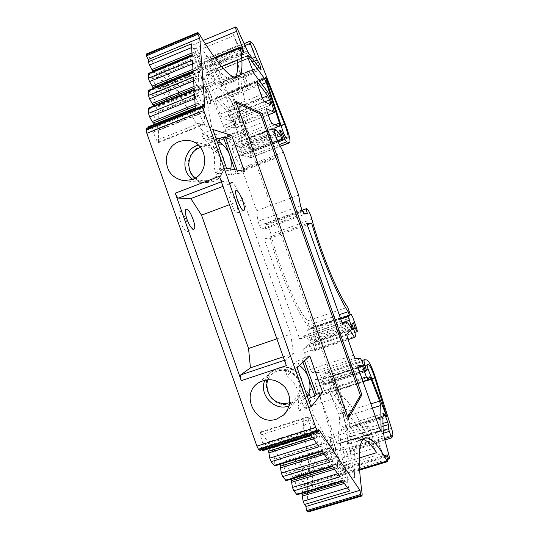 <?xml version="1.0" encoding="UTF-8"?>
<svg xmlns="http://www.w3.org/2000/svg" width="539" height="539" viewBox="0 0 539 539"><rect width="100%" height="100%" fill="white"/><g stroke="black" fill="none" stroke-linecap="round" stroke-linejoin="round"><path stroke-width="0.4" stroke-dasharray="2.69 2.02" d="M363.131 439.359L360.092 439.548C354.817 441.65 353.032 454.249 354.723 477.352L343.464 414.525L332.165 399.116L304.144 408.131L303.511 427.211L312.404 490.153C312.047 466.868 315.086 453.993 321.513 451.534C326.674 449.789 332.967 453.872 340.385 463.776L359.156 458.022M313.098 414.545L340.385 463.776L319.587 395.842L316.305 386.578L307.089 391.206L310.397 400.565L313.098 414.545L303.511 427.211M148.515 127.527L148.521 130.007L204.881 107.463M146.527 128.322L148.521 130.007M148.744 126.584L153.191 132.082L156.654 140.261L158.52 142.646L158.567 130.364L156.472 125.58L202.017 107.349L204.079 112.206L158.567 130.364M154.673 124.206L156.472 125.58M148.676 108.036L153.036 113.561L156.425 121.592L158.264 123.977L158.304 112.26L156.249 107.557L200.771 89.548L197.833 86.705L194.121 88.207M154.12 105.833L156.249 107.557M148.616 90.323L152.894 95.868L156.202 103.744L158.015 106.136L158.048 94.945L156.04 90.323L199.578 72.529L201.552 77.218L158.048 94.945M153.635 88.268L156.04 90.323M148.562 73.378L152.753 78.937L155.993 86.671L157.772 89.07L157.799 78.364L155.832 73.823L198.44 56.245L200.367 60.853L157.799 78.364M153.204 71.465L155.832 73.823M146.446 53.981L148.063 55.376C168.923 85.849 183.577 99.23 192.025 95.511C197.786 92.391 199.646 82.339 197.591 65.34L197.739 64.471C198.406 64.619 199.255 66.007 200.272 68.635L200.515 69.329L201.97 70.09L244.207 52.815M247.286 50.935L241.822 53.172L232.632 32.913L233.758 35.695L197.597 50.666C196.075 46.731 194.808 44.643 193.811 44.4C193.366 44.784 193.582 46.26 194.444 48.82L201.97 70.09M197.597 50.666L201.108 60.584L202.873 64.148L210.035 73.627L251.006 56.932M258.814 67.362L218.787 83.538L210.035 73.627M218.787 83.538L259.016 67.591M261.051 69.396L221.374 85.405L219.016 83.761M221.374 85.405L221.34 83.983L215.991 68.635L250.264 54.648L247.435 50.942L245.892 47.843L251.794 62.228L253.485 64.41L255.877 63.44M244.874 45.572L210.345 59.748L212.871 65.084L215.991 68.635M210.345 59.748L209.954 57.7L249.907 41.341M279.411 144.593L246.64 157.193L250.231 157.9C251.747 155.784 250.46 149.397 246.384 138.745L216.55 65.462C215.176 62.201 213.996 60.193 213.006 59.445L210.075 57.72M246.64 157.193C245.851 156.869 244.821 155.272 243.54 152.416L241.027 146.615L239.242 146.13L240.306 148.865L280.934 133.14M274.007 131.051L234.984 146.197L239.707 151.52L241.021 155.245L242.705 155.65L240.306 148.865M234.984 146.197L231.817 145.375L232.282 148.643L235.273 157.098L277.444 140.841M300.479 205.676L258.013 221.334L256.705 210.715L241.634 168.148L235.273 157.098M258.013 221.334L259.515 225.578C260.324 227.714 261.004 228.873 261.563 229.035L303.908 213.518M307.284 213.431L265.767 228.637L261.563 229.035M265.767 228.637C264.986 225.767 264.871 224.13 265.41 223.725L266.906 224.884C268.503 226.959 269.857 230.052 270.969 234.175C278.367 265.788 296.463 308.362 307.513 320.927L310.194 328.494L311.104 327.813L350.31 314.493M353.537 328.736L315.019 341.692C315.861 343.949 316.534 345.095 317.033 345.122C317.417 344.637 317.181 343.114 316.332 340.554L312.836 330.676L311.104 327.813M315.019 341.692L313.132 336.376L353.368 322.794M351.893 324.249L311.158 337.993L313.132 336.376M311.158 337.993L312.162 340.641L352.897 326.924M346.766 334.133L303.861 348.531L308.665 344.468L313.213 351.253L314.695 349.899L314.069 346.025L312.162 340.641M303.861 348.531C303.551 349.07 303.76 350.431 304.488 352.627L347.574 338.209M353.618 355.228L310.451 369.478L304.488 352.627M310.451 369.478L312.196 372.469L355.241 358.287M362.168 361.662L320.523 375.333L318.866 372.449L312.196 372.469M320.523 375.333L323.899 385.115L365.583 371.533M391.523 428.377L350.977 440.983L335.784 390.95C332.314 380.285 329.275 374.362 326.661 373.183L323.232 373.231C322.659 373.702 322.814 375.602 323.69 378.93L325.03 383.748L323.912 385.102L365.61 371.533M350.977 440.983C351.967 444.385 352.29 446.622 351.954 447.693L350.512 450.584L384.839 439.979M383.054 426.268L347.379 437.399L347.089 441.589L347.716 444.291L350.512 450.584M347.379 437.399L346.759 434.744L383 423.411M383.202 415.973L344.192 428.242L346.759 434.744M344.192 428.242L342.844 426.16L383.802 413.366M383.114 429.765L340.352 443.078L341.221 430.425L342.73 426.302M340.352 443.078L340.971 454.404L344.327 465.164L382.171 453.582L383.013 456.297L378.513 439.501L384.233 437.729M386.982 454.7L342.865 468.175C343.882 470.924 344.704 472.285 345.331 472.265C345.923 471.43 345.587 469.065 344.327 465.164M342.865 468.175L342.171 469.604L342.42 470.311C343.276 472.959 343.498 474.569 343.087 475.142L342.373 474.509C332.253 458.123 323.744 450.948 316.838 452.982C308.53 456.237 305.701 475.243 308.342 509.995L307.991 512.03M302.204 493.205L302.723 490.402L301.375 485.558L294.375 476.712L294.51 479.656L296.881 487.856L297.09 494.755M291.687 478.976L292.178 476.611L290.824 471.686L283.514 462.449L283.622 465.406L286.02 473.747L286.155 480.673M280.745 464.106L281.19 462.233L279.829 457.22L272.175 447.579L272.262 450.543L274.688 459.026L274.742 465.972M269.365 448.549L269.722 447.222L268.348 442.128L260.337 432.042L260.398 435.013L262.85 443.651L262.816 450.611M261.819 449.775L260.377 447.916L259.919 450.375M240.926 170.742L240.475 169.96L241.189 171.49L240.926 170.742L278.131 156.532L278.4 157.287L277.706 155.731L240.475 169.96M162.38 80.601L163.061 81.032C167.757 84.407 174.137 103.879 169.9 101.918L169.233 101.527C164.536 98.408 157.934 78.202 162.38 80.601M267.775 92.122L227.674 108.069L212.157 90.188L253.903 73.351M227.674 108.069L229.601 112.078L269.628 96.212M274.095 109.99L233.906 125.782L229.601 112.078M233.906 125.782L234.169 128.262L268.206 114.854M266.421 108.622L224.75 125.041L234.041 128.262M224.75 125.041L225.053 128.235L227.795 135.976L229.958 139.763L237.901 142.087L239.619 141.157L239.336 138.644L226.683 98.394L224.77 94.386L205.945 72.462L206.376 75.467L210.291 86.536L212.157 90.188M264.743 101.817L229.23 115.872L227.29 111.829L262.21 97.97M256.759 82.016L215.607 98.516L227.29 111.829M215.607 98.516L215.074 98.199L215.519 101.298L220.074 114.167L222.27 118.034L264.097 101.473M270.733 104.984L230.18 120.979L222.27 118.034M230.18 120.979L230.059 118.513L267.984 103.528M229.23 115.872L230.059 118.513M327.389 436.219L327.685 435.963C329.814 434.771 335.642 452.248 333.917 454.667L333.628 454.956C331.539 456.432 325.529 438.375 327.389 436.219M203.311 85.519L203.816 85.876C207.34 88.692 212.858 105.273 209.711 103.616L209.213 103.293C205.696 100.665 200.016 83.545 203.311 85.519M303.673 481.186L303.275 481.576C300.385 483.692 293.364 462.28 295.999 459.417L296.41 459.073C299.34 457.362 306.118 477.958 303.673 481.186M357.99 365.604L314.978 379.692C314.601 380.157 314.803 381.578 315.584 383.963L358.812 369.848M379.422 427.858L335.925 441.428L315.584 383.963M335.925 441.428L337.589 444.197L337.785 443.712L380.581 430.385M372.409 408.124L339.651 418.507L337.785 443.712M339.651 418.507L338.627 414.141L370.906 403.879M363.003 381.639L330.016 392.311L338.627 414.141M330.016 392.311L328.588 390.121L369.707 376.822M367.989 379.739L326.108 393.288L328.52 390.175M326.108 393.288L324.35 390.519L320.442 379.483L358.044 367.174M315.032 379.678L320.442 379.483M307.243 224.716L270.308 238.144L264.272 239.02L299.697 339.098L303.902 335.905L306.078 337.131L311.731 343.639L308.369 334.16L342.076 322.746M340.789 319.115L307.762 330.326C307.479 330.798 307.681 332.078 308.369 334.16M307.762 330.326L309.049 329.363L307.668 325.475L339.226 314.729M270.308 238.144C278.919 271.05 296.295 311.299 307.668 325.475M187.195 231.642L187.457 231.575C191.129 230.524 183.166 209.786 179.817 211.712C176.266 212.588 183.637 232.498 187.195 231.642M202.017 107.349L199.026 104.593L195.704 98.334L194.525 94.763M325.03 383.748L365.152 370.67M364.667 368.696L322.989 382.299M308.665 344.468L350.35 330.461M313.213 351.253L348.066 339.604M350.424 314.83L310.194 328.494M307.513 320.927L347.709 307.196M256.705 210.715L298.66 195.138M241.189 171.49L278.4 157.287M212.4 181.717L204.369 182.788C193.171 180.262 187.841 173.053 188.394 161.154C191.52 149.667 198.81 144.526 210.264 145.732C227.384 148.757 228.994 176.341 212.4 181.717M192.719 179.312L201.128 182.458L209.247 181.373C226.03 175.93 224.399 148.009 207.084 144.944L198.359 145.153M277.706 155.731L278.131 156.532M221.367 181.784L222.479 181.36L233.01 182.559L243.096 199.571L290.71 334.153L293.438 353.422L285.576 359.89C285.084 360.679 285.34 362.599 286.344 365.658M222.479 181.36C221.583 180.969 220.566 179.285 219.427 176.3M236.089 203.014C237.968 208.647 238.379 211.975 237.322 213.013C234.701 214.798 226.643 193.595 229.675 192.874C231.426 193.029 233.569 196.412 236.089 203.014M280.125 131.469L241.027 146.615M221.637 66.661L202.597 74.422L228.442 138.355L240.286 133.726L237.645 66.189M332.752 376.411L331.067 376.458C330.737 377.024 331.02 378.553 331.916 381.06L350.902 428.525L350.66 426.497L339.3 389.239C336.781 381.511 334.598 377.233 332.752 376.411L367.039 365.199M263.106 449.593L311.481 434.34L310.909 428.431L308.315 419.733L308.086 416.782L315.45 427.211L316.919 432.339L316.245 436.199L317.586 443.159L316.656 443.456M297.333 493.69L342.993 479.865L342.258 474.05L339.765 465.804L339.476 462.873L345.903 472.002L347.325 476.88L347.231 482.533L349.616 490.968M342.993 479.865L342.858 480.909L342.4 480.572M260.377 447.916L318.758 429.475M307.089 391.206L300.701 398.402L304.144 408.131L310.397 400.565L319.587 395.842L331.768 391.893L337.387 391.846L332.165 399.116L328.696 389.32L334.045 382.427L328.48 382.609L316.305 386.578M300.701 398.402L328.696 389.32M386.524 456.068L342.171 469.604M248.088 146.83C248.883 149.141 249.604 150.516 250.258 150.96L252.966 151.58C254.017 150.071 253.074 145.476 250.136 137.782L231.864 92.796L230.753 91.044L248.088 146.83L283.527 133.12M290.757 403.637C271.541 410.859 256.396 380.851 273.792 370.152C282.988 365.112 291.343 366.547 298.855 374.464C304.798 383.647 304.232 392.143 297.151 399.945L290.757 403.637M291.013 403.367L297.393 399.675C304.461 391.887 305.027 383.404 299.098 374.228C291.592 366.325 283.251 364.89 274.068 369.929C256.699 380.608 271.824 410.577 291.013 403.367M212.757 181.758C229.331 176.388 227.721 148.845 210.628 145.82C199.194 144.614 191.911 149.748 188.785 161.222C188.232 173.1 193.555 180.302 204.739 182.822L212.757 181.758M194.242 90.094L194.384 89.521L195.192 90.229L197.55 93.773L152.126 112.119M197.55 93.773L198.406 95.262L153.036 113.561M311.158 430.135L263.025 445.362M310.909 428.431L262.85 443.651M241.822 53.172L242.759 54.924L248.216 52.694M202.873 64.148L239.006 49.319L242.759 54.924M239.006 49.319L233.758 35.695M344.36 483.395L347.231 482.533M158.203 105.563L202.307 87.709L201.552 77.218M202.307 87.709L202.179 88.261L200.508 85.782L156.202 103.744M193.157 72.57L193.292 72.031L194.094 72.765L197.24 77.784L200.508 85.782M199.578 72.529L196.695 69.612L193.514 63.474L192.389 60.078M318.947 446.757L317.586 443.159M311.481 434.34L311.299 435.33L310.727 434.906M211.76 127.972L196.055 122.986L208.492 137.506L235.698 126.827L244.551 129.973L246.849 112.941L234.687 107.638L235.698 126.827L237.403 131.651L246.195 134.615L241.91 138.307L230.059 142.923L219.952 144.843L210.19 142.303L208.492 137.506L218.322 140.228L211.76 127.972L202.597 74.422C202.859 85.122 200.825 91.542 196.492 93.705C189.937 96.71 178.961 88.261 163.566 68.352L203.964 51.663C218.18 72.3 227.984 81.349 233.36 78.809L235.247 77.245M233.01 182.559L222.984 186.366M243.096 199.571L229.459 204.685M241.91 138.307L240.286 133.726L244.551 129.973L246.195 134.615M200.771 89.548L202.785 94.325L158.304 112.26M158.466 123.364L203.58 105.287L202.785 94.325M203.58 105.287L203.439 105.887L201.741 103.407L156.425 121.592M198.406 95.262L201.741 103.407M197.833 86.705L194.586 80.506L193.434 77.023M341.827 458.116L379.645 446.474L378.695 442.762L378.513 439.501M275.011 464.935L322.45 450.186L321.817 444.304L319.256 435.761L319.007 432.817L326.041 442.782L327.496 447.828L326.924 451.743L327.193 453.42L329.612 462.139M210.19 142.303L237.403 131.651M323.205 452.895L326.924 451.743M324.208 454.35L327.193 453.42M196.405 76.309L152.005 94.426M197.24 77.784L152.894 95.868M289.173 405.833L295.028 402.31C302.19 394.413 302.763 385.816 296.746 376.518C289.14 368.494 280.691 367.039 271.387 372.139L267.613 375.616L264.966 380.049M321.817 444.304L274.688 459.026M191.951 52.97L194.795 51.791L191.392 43.861M250.264 54.648L253.485 64.41M299.697 339.098L342.716 324.552M348.288 418.547L346.617 419.079L347.77 417.098M194.013 86.435L196.984 85.223M286.411 479.622L332.94 465.352L332.26 459.497L329.733 451.103L329.457 448.165L336.181 457.705L337.616 462.664L337.427 468.29L339.826 476.86M332.94 465.352L332.792 466.376L332.3 466.013M195.374 108.454L195.529 107.834L196.344 108.521L198.75 112.058L152.261 130.633M192.127 55.813L192.248 55.315L193.05 56.069L195.307 59.613L151.883 77.508M312.452 437.399L316.245 436.199M313.462 438.854L316.501 437.897M244.416 171.335L238.292 173.673L236.143 173.342L231.743 175.02L215.317 172.628L213.774 168.262L230.294 170.937L230.746 169.01M213.774 168.262C216.422 155.845 212.892 145.847 203.176 138.26L217.311 142.053M322.079 445.996L274.877 460.717M371.021 431.395C372.678 436.388 373.21 439.379 372.617 440.376C371.243 441.38 366.304 426.106 367.921 425.85C368.636 425.884 369.666 427.73 371.021 431.395M306.819 223.53L264.272 239.02M311.731 343.639L352.769 329.848M158.742 141.979L204.908 123.687L204.759 124.334L203.035 121.861L156.654 140.261M241.634 168.148L283.393 152.18M239.707 151.52L276.224 137.411M242.705 155.65L278.063 142.026M354.723 477.352L312.404 490.153M322.45 450.186L322.282 451.197L321.749 450.806M341.221 430.425L382.892 417.341M302.979 362.208L301.981 359.405L297.494 360.901L298.95 365.031L287.125 375.892L285.569 371.472L297.494 360.901M299.489 365.429L298.95 365.031M376.714 452.639L350.02 403.765L343.464 414.525M340.614 318.643L309.049 329.363M236.392 102.956L234.196 101.945L235.806 101.305M204.908 123.687L204.079 112.206M328.48 382.609L331.768 391.893L372.294 446.656M334.045 382.427L337.387 391.846L350.02 403.765M234.196 101.945L346.617 419.079M198.75 112.058L203.035 121.861M332.529 461.175L286.222 475.425M342.541 475.715L297.097 489.513M342.258 474.05L296.881 487.856M237.901 142.087L278.501 126.301M333.5 467.737L337.151 466.619M334.497 469.179L337.427 468.29M332.26 459.497L286.02 473.747M203.176 138.26L201.633 133.894L215.849 137.923M212.858 129.475L201.633 133.894M215.317 172.628L226.596 168.303M287.125 375.892C297.05 383.943 300.627 394.076 297.865 406.291L307.021 395.727M297.865 406.291L299.428 410.718L308.497 399.918M238.292 173.673L237.019 170.081M236.143 173.342L234.863 169.711M231.743 175.02L230.294 170.937M347.379 453.784C349.319 459.74 349.858 463.358 348.982 464.638C347.035 465.959 341.342 447.815 343.559 447.397C344.515 447.37 345.789 449.499 347.379 453.784M246.323 80.19C247.516 83.68 247.873 85.681 247.394 86.193C246.08 87.21 240.259 72.516 241.856 72.213C242.941 72.549 244.43 75.204 246.323 80.19M157.947 88.537L201.094 70.892L200.98 71.404L199.329 68.925L155.993 86.671M297.09 367.645L285.569 371.472M311.003 406.992L299.428 410.718M343.363 481.96L346.948 480.876M241.021 155.245L277.598 141.144M195.307 59.613L196.129 61.075L152.753 78.937M196.129 61.075L199.329 68.925M198.44 56.245L195.61 53.253L192.059 54.722M195.118 104.33L198.157 103.104M199.619 113.554L153.191 132.082M230.059 142.923L228.442 138.355L218.322 140.228L219.952 144.843M212.972 74.315C214.347 78.364 214.697 80.702 214.017 81.335C212.184 82.683 205.123 65.347 207.32 64.855C208.795 65.199 210.682 68.352 212.972 74.315M309.777 355.929L303.531 358.011L304.515 360.793M303.531 358.011L301.981 359.405M200.515 69.329L242.968 51.953M237.409 60.227L246.849 112.941M276.871 338.856L290.71 334.153M201.094 70.892L200.367 60.853M203.964 51.663L234.687 107.638M196.695 69.612L193.07 71.094M192.962 69.329L195.866 68.136M379.645 446.474L382.171 453.582M195.61 53.253L194.795 51.791M196.055 122.986L163.566 68.352M283.224 356.845L293.438 353.422M199.026 104.593L195.226 106.122M194.768 98.711L195.704 98.334M323.69 378.93L363.657 365.853M323.333 373.21L364.283 359.756M323.259 383.701L364.991 370.098M360.625 358.718L318.866 372.449M314.695 349.899L355.619 336.215M314.069 346.025L354.824 332.354M311.569 339.597L352.344 325.852M316.332 340.554L356.259 327.119M312.836 330.676L352.715 317.161M311.892 219.258L270.969 234.175M266.906 224.884L307.937 209.826M307.385 209.112L266.286 224.204M302.002 209.961L259.515 225.578M257.426 84.515L215.519 101.298M220.074 114.167L262.042 97.512M282.449 137.398L243.54 152.416M331.114 376.444L367.113 364.667L331.067 376.458M260.997 432.46L308.665 417.226M260.398 435.013L308.315 419.733M324.35 390.519L361.837 378.358M348.349 487.606L347.466 487.876M359.466 469.314L342.373 474.509M342.42 470.311L386.78 456.782M308.342 509.995L362.161 493.946M335.784 390.95L375.616 378.061M326.661 373.183L366.965 359.958M285.596 137.337L250.258 150.96M368.137 369.249L331.916 381.06M385.978 415.394L350.66 426.497M350.107 427.286L386.194 415.946M384.469 438.618L349.717 449.358M391.9 437.756L350.572 450.523M206.511 72.819L247.522 56.09M259.232 80.56L224.77 94.386M211.254 62.046L245.892 47.843M212.871 65.084L247.435 50.942M194.094 72.765L149.519 91.003M197.591 65.34L214.953 58.212M199.248 33.991L148.063 55.376M237.308 45.687L201.108 60.584M383.835 435.842L378.129 437.607M378.695 442.762L340.971 454.404M327.496 447.828L281.19 462.233M326.041 442.782L279.829 457.22M316.919 432.339L269.722 447.222M315.45 427.211L268.348 442.128M265.781 78.451L230.914 92.438M231.864 92.796L265.996 79.112M272.262 450.543L319.256 435.761M191.614 47.547L192.49 47.183M251.396 57.107L217.17 71.047M221.34 83.983L259.926 68.399M257.548 65.664L254.617 66.849M303.72 336.006L342.164 322.996M371.802 378.722L339.3 389.239M272.788 447.963L319.546 433.235M193.669 80.877L194.586 80.506M196.344 108.521L149.66 127.217M294.9 477.042L339.934 463.23M345.903 472.002L301.375 485.558M271.892 123.404L229.958 139.763M269.864 119.517L227.795 135.976M225.053 128.235L267.088 111.708M287.583 138.119L252.609 151.594M193.05 56.069L149.451 74.086M347.089 441.589L383.182 430.358M383.519 433.174L347.716 444.291M280.3 131.866L239.639 147.619M347.729 323.05L306.078 337.131M279.856 130.398L239.269 146.13M249.752 157.927L280.26 146.21M285.131 123.674L246.384 138.745M216.55 65.462L255.715 49.453M281.129 125.728L250.136 137.782M252.131 69.619L210.291 86.536M206.376 75.467L248.162 58.448M284.08 462.812L329.956 448.549M336.181 457.705L290.824 471.686M251.794 62.228L254.226 61.237M226.683 98.394L261.981 84.273M274.984 124.758L239.336 138.644M383.013 456.297L388.787 454.532M213.006 59.445L252.407 43.268M333.857 442.984C332.509 439.352 331.404 437.54 330.555 437.56L330.353 437.749C328.972 439.406 333.526 453.07 335.103 451.992L335.319 451.776C335.777 450.24 335.292 447.309 333.857 442.984M303.861 467.205C302.278 462.967 300.917 460.885 299.772 460.973L299.468 461.236C297.528 463.419 302.777 479.508 304.98 478.093L305.31 477.79C306.011 475.836 305.532 472.305 303.861 467.205M210.554 94.588C208.977 90.397 207.515 87.817 206.174 86.84L205.804 86.806C204.038 87.136 208.943 100.038 211.045 100.604L211.389 100.625C212.002 100.065 211.726 98.051 210.554 94.588M338.532 473.424L337.636 473.7M250.264 59.162L252.111 58.414M232.282 148.643L274.412 132.311M195.192 90.229L149.593 108.696M232.632 32.913L238.15 30.622M194.444 48.82L205.494 44.238M294.51 479.656L339.765 465.804M283.622 465.406L329.733 451.103M242.718 51.252L200.272 68.635M347.325 476.88L302.723 490.402M171.227 91.307C169.354 86.381 167.528 83.329 165.736 82.157L165.17 82.123C162.778 82.649 168.599 97.694 171.449 98.361L171.961 98.381C172.817 97.68 172.568 95.322 171.227 91.307M273.738 129.131L231.945 145.368M278.178 126.16L239.619 141.157M392.803 435.054L351.954 447.693M285.576 359.89L284.437 360.274M328.291 458.622L327.375 458.905M192.618 63.838L193.514 63.474M337.616 462.664L292.178 476.611M323.232 373.231L361.75 360.578M317.033 345.122L354.857 332.435M311.138 327.793L350.303 314.486M302.103 210.244L265.41 223.725M256.847 81.443L215.074 98.199M230.321 120.979L270.841 104.997M195.536 177.85C200.077 180.936 204.854 181.576 209.86 179.77C219.434 176.853 223.746 161.754 217.675 153.797C211.935 147.376 206.228 145.274 200.555 147.497M308.086 416.782L260.337 432.042M359.52 470.149L343.087 475.142M350.902 428.525L386.928 417.22M204.369 182.788L204.739 182.822M210.264 145.732L210.628 145.82M337.589 444.197L380.972 430.695M326.041 393.349L362.922 381.41M237.659 77.077L233.36 78.809M196.492 93.705L192.025 95.511M383.883 413.231L342.844 426.16M230.753 91.044L265.559 77.077M286.135 412.2L295.028 402.31M258.37 382.892L271.387 372.139M319.007 432.817L272.175 447.579M266.488 108.534L224.601 125.041M209.954 57.7L244.026 43.686M268.227 114.901L234.169 128.262M158.264 123.977L203.439 105.887M158.52 142.646L204.759 124.334M252.966 151.58L287.873 138.132M387.554 459.417L345.331 472.265M364.863 438.066L360.092 439.548M321.513 451.534L316.838 452.982M367.921 425.85L330.555 437.56L329.154 437.392C329.161 436.583 330.313 439.164 332.624 445.12L334.012 452.841L335.103 451.992L372.617 440.376M343.559 447.397L299.772 460.973L298.411 460.845C298.902 460.07 300.56 464.214 303.39 473.282L303.881 478.848L304.98 478.093L348.982 464.638M241.856 72.213L205.804 86.806L204.402 86.779L208.29 93.752L210.392 101.581L211.389 100.625L247.394 86.193M157.772 89.07L200.98 71.404M221.516 85.438L261.166 69.437M289.76 402.653C293.075 402.956 305.269 391.826 296.821 377.859C287.051 365.536 271.616 369.869 268.119 379.618M339.476 462.873L294.375 476.712M329.457 448.165L283.514 462.449M369.761 376.774L328.588 390.121M358.017 365.59L314.978 379.692M214.495 57.585L197.739 64.471M207.32 64.855L165.17 82.123L163.809 82.157C163.789 82.292 166.039 83.195 169.933 93.813L170.964 99.264L171.961 98.381L214.017 81.335M279.876 130.377L239.242 146.13M158.015 106.136L202.179 88.261M273.799 129.064L231.817 145.375M183.57 180.68L201.128 182.458M190.435 140.834L207.084 144.944M205.945 72.462L247.596 55.463M203.169 40.506L193.811 44.4M280.327 146.345L250.231 157.9M342.15 322.955L303.902 335.905M237.322 213.013L243.871 210.574M229.675 192.874L236.23 190.402M187.457 231.575L193.791 229.223M179.817 211.712L186.218 209.294"/><path stroke-width="0.81" d="M250.453 367.834L248.54 348.484L201.546 215.155L190.819 198.588L178.53 198.103C177.499 197.779 176.415 196.135 175.283 193.191L241.27 380.669C240.293 377.637 240.124 375.703 240.751 374.881L250.453 367.834L283.224 356.845M186.999 219.346C189.357 225.484 191.554 228.785 193.595 229.257L193.858 229.196C197.442 228.172 189.479 207.4 186.218 209.294C184.911 210.378 185.167 213.727 186.999 219.346M383 423.411L387.669 421.949L385.122 415.374L383.802 413.366L382.892 417.341L383.114 429.765L384.233 437.729L388.787 454.532C389.461 457.106 389.616 458.561 389.273 458.891C388.767 458.878 388.006 457.476 386.982 454.7L386.78 456.782C387.662 459.457 387.965 461.061 387.676 461.593L387.049 460.926C377.691 444.109 370.293 436.489 364.863 438.066C358.388 440.747 357.485 459.369 362.161 493.946L362.026 495.941L361.339 495.408L360.712 494.479L359.951 490.295L318.758 429.475L318.562 431.88L317.276 430.654L315.793 427.481L203.742 110.562L202.933 107.261L203.136 105.644L204.881 107.463L199.767 38.013L148.346 59.445L148.353 61.776L191.392 43.861L192.127 55.813L148.38 73.897L148.393 78.216L192.389 60.078L193.157 72.57L148.42 90.875L148.434 95.396L193.434 77.023L194.242 90.094L148.468 108.635L148.481 113.365L194.525 94.763L195.374 108.454L148.515 127.527M318.515 431.894L259.919 450.375L258.437 449.236L256.887 446.13L315.793 427.481M203.742 110.562L146.837 133.288L256.887 446.13M146.837 133.288L146.136 129.993L146.527 128.322L203.136 105.644M148.515 127.231L148.744 126.584L195.34 107.908M148.481 113.365L149.62 116.909L152.193 121.565L154.673 124.206M148.468 108.635L148.676 108.036L194.208 89.589M148.434 95.396L149.552 98.853L152.968 104.903L154.12 105.833M148.42 90.875L148.616 90.323L193.13 72.098M148.393 78.216L149.485 81.584L153.635 88.268M148.38 73.897L148.562 73.378L192.1 55.382M148.353 61.776L149.418 65.071L153.204 71.465M148.346 59.445L146.17 55.84L146.446 53.981L197.833 32.488L199.248 33.991C218.423 65.637 231.312 79.961 237.921 76.969C242.382 74.369 243.183 64.646 240.306 47.803L240.36 46.967C240.92 47.162 241.708 48.591 242.718 51.252L244.207 52.815L236.574 31.343C235.691 28.762 235.415 27.3 235.745 26.963C236.217 26.95 237.019 28.176 238.15 30.622L248.216 52.694L258.814 67.362L261.051 69.396L259.838 64.734L255.54 57.013L250.271 43.356L249.806 41.314L252.407 43.268C253.263 44.083 254.368 46.145 255.715 49.453L285.131 123.674C289.2 134.44 290.696 140.807 289.625 142.774L286.66 141.804C286 141.427 285.05 139.783 283.81 136.872L281.358 130.99L279.856 130.398M361.986 495.947L307.991 512.03L306.489 510.649L305.93 506.458L304.42 504.517L303.154 501.196L301.975 494.472L302.204 493.205M342.676 480.963L297.09 494.755L293.775 490.847L292.488 487.451L291.336 480.647L291.687 478.976M332.597 466.437L286.155 480.673L282.679 476.584L281.358 473.107L280.233 466.228L280.745 464.106M322.073 451.264L274.742 465.972L271.09 461.687L269.736 458.137L268.644 451.177L269.365 448.549M311.07 435.404L262.816 450.611L261.819 449.775M365.152 370.67L366.426 370.259L364.991 365.422C364.041 362.08 363.778 360.2 364.202 359.769L366.965 359.958C369.161 361.292 372.045 367.322 375.616 378.061L391.523 428.377C392.574 431.793 392.998 434.016 392.803 435.054L391.853 437.816L391.125 436.556L388.437 428.727L388.363 424.611L383.054 426.268M365.583 371.533L366.426 370.259M266.61 108.548L267.088 111.708L269.864 119.517L271.892 123.404L278.501 126.301L279.822 125.52L279.418 123.033L266.279 82.555L264.44 78.472L247.596 55.463L248.162 58.448L253.903 73.351L267.775 92.122L269.628 96.212L274.486 112.442L266.421 108.622M267.984 103.528L270.457 102.551L270.733 104.984L264.097 101.473L262.042 97.512L257.426 84.515L256.847 81.443L257.305 81.793L256.759 82.016M262.21 97.97L267.728 95.78L257.305 81.793M267.728 95.78L269.594 99.897L264.743 101.817M270.457 102.551L269.594 99.897M244.416 171.335L231.676 135.363L212.858 129.475L226.596 168.303L244.416 171.335M297.09 367.645L311.003 406.992L322.672 392.345L309.777 355.929L297.09 367.645M361.898 394.851L261.961 113.473L235.806 101.305L348.288 418.547L361.898 394.851L360.416 395.33L260.526 114.039L236.392 102.956M370.906 403.879L379.611 401.11L371.068 379.032L369.761 376.774L367.935 379.786L366.365 376.889L362.403 365.745L357.99 365.604M379.611 401.11L380.75 405.476L372.409 408.124M380.581 430.385L381.093 430.23L380.75 405.476M381.093 430.23L380.972 430.695L379.422 427.858L358.812 369.848C358.011 367.443 357.741 366.028 358.017 365.59L358.058 365.583M374.767 377.765L386.928 417.22L368.137 369.249C367.234 366.722 366.897 365.193 367.133 364.66L368.521 364.714C370.091 365.637 372.173 369.99 374.767 377.765L371.802 378.722M339.226 314.729L348.167 311.683C337.953 296.949 320.981 256.092 311.65 223.112L306.819 223.53L342.716 324.552L345.883 321.695L347.729 323.05L352.769 329.848L349.366 320.281L348.592 316.467L340.789 319.115M348.167 311.683L349.562 315.605L348.592 316.467M284.632 124.368C287.57 132.136 288.648 136.724 287.873 138.132L285.596 137.337L283.527 133.12L265.781 78.451L265.559 77.077L266.596 78.876L284.632 124.368L281.129 125.728M387.669 421.949L388.363 424.611M365.624 371.519L362.168 361.662L360.625 358.718L355.241 358.287L353.618 355.228L347.574 338.209L346.766 334.133L350.35 330.461L354.521 337.448L355.619 336.215L354.824 332.354L351.893 324.249L353.368 322.794L355.275 328.15L353.537 328.736M279.896 130.377L283.366 139.985L281.971 139.46L280.637 135.707L276.426 130.108L273.799 129.064L274.412 132.311L277.444 140.841L283.393 152.18L298.66 195.138L300.479 205.676L302.002 209.961L303.908 213.518L307.284 213.431C306.448 210.547 306.233 208.93 306.644 208.58L307.937 209.826C309.379 211.982 310.7 215.122 311.892 219.258C320.159 250.878 337.879 294.065 347.709 307.196L350.424 314.83L351.132 314.203L352.715 317.161L356.259 327.119C357.128 329.7 357.431 331.216 357.155 331.667L355.275 328.15M199.767 38.013L197.732 34.294L197.833 32.488M242.57 200.582C244.457 206.221 244.888 209.55 243.871 210.574C241.337 212.326 233.279 191.089 236.23 190.402C237.935 190.577 240.05 193.973 242.57 200.582M348.066 339.604L354.521 337.448M198.359 145.153C183.59 148.596 179.911 171.159 192.719 179.312M241.27 380.669L286.344 365.658L219.427 176.3L175.283 193.191M281.358 130.99L280.125 131.469M237.645 66.189L237.409 60.227L221.637 66.661M358.044 367.174L362.403 365.745M304.42 504.517L349.616 490.968L342.4 480.572L296.571 494.438M282.679 476.584L329.612 462.139L321.749 450.806L274.135 465.602M293.775 490.847L339.826 476.86L332.3 466.013L285.596 480.33M359.951 490.295L305.93 506.458M271.09 461.687L318.947 446.757L310.727 434.906L262.163 450.213M192.187 179.527L183.57 180.68C171.543 177.964 165.81 170.189 166.389 157.361C169.738 144.964 177.56 139.406 189.863 140.692C208.256 143.94 210.015 173.713 192.187 179.527M276.648 419.072C255.971 426.78 239.666 394.38 258.37 382.892C268.254 377.482 277.241 379.052 285.34 387.622C291.74 397.553 291.141 406.716 283.527 415.104L276.648 419.072M302.197 496.123L344.36 483.395M360.712 494.479L306.489 510.649M235.247 77.245C237.349 74.261 238.07 68.588 237.409 60.227M222.984 186.366L190.819 198.588M229.459 204.685L201.546 215.155M194.121 88.207L152.968 104.903M280.233 466.228L323.205 452.895M280.428 467.913L324.208 454.35M264.966 380.049C258.336 394.07 274.041 411.466 288.56 406.042L289.173 405.833M151.83 69.578L191.951 52.97M347.77 417.098L360.416 395.33M152.065 103.461L194.013 86.435M268.644 451.177L312.452 437.399M268.826 452.875L313.462 438.854M230.746 169.01C231.629 164.301 231.285 159.699 229.729 155.198C227.856 150.064 224.736 145.954 220.37 142.875L218.928 138.799L223.314 137.081L225.578 137.748L231.676 135.363M217.311 142.053L220.37 142.875M311.65 223.112L307.243 224.716M197.732 34.294L146.17 55.84M276.426 130.108L274.007 131.051M276.224 137.411L280.637 135.707M278.063 142.026L283.366 139.985M307.021 395.727L309.002 393.436C310.451 388.215 310.275 382.986 308.476 377.751L302.979 362.208M309.002 393.436L310.464 397.573L314.971 396.111L308.476 377.751C306.671 372.772 303.673 368.669 299.489 365.429M372.294 446.656L376.714 452.639C371.472 444.843 366.944 440.417 363.131 439.359M349.562 315.605L340.614 318.643M261.961 113.473L260.526 114.039M359.156 458.022L376.714 452.639M291.336 480.647L333.5 467.737M291.538 482.317L334.497 469.179M308.497 399.918L310.464 397.573M237.019 170.081L225.578 137.748M234.863 169.711L223.314 137.081M301.975 494.472L343.363 481.96M277.598 141.144L281.971 139.46M192.059 54.722L152.692 71.007M152.193 121.565L195.118 104.33M314.971 396.111L316.4 394.38L322.672 392.345M304.515 360.793L316.4 394.38M248.54 348.484L276.871 338.856M193.07 71.094L152.827 87.581M151.944 86.146L192.962 69.329M215.849 137.923L218.928 138.799M195.226 106.122L153.116 123.013M149.62 116.909L194.768 98.711M363.657 365.853L364.991 365.422M350.31 314.493L351.111 314.217L350.303 314.486M283.81 136.872L282.449 137.398M258.437 449.236L317.276 430.654M367.039 365.199L368.521 364.714M361.837 378.358L366.365 376.889M347.466 487.876L303.154 501.196M387.049 460.926L359.466 469.314M361.339 495.408L307.19 511.538M268.206 114.854L274.378 112.435M386.591 415.205L385.978 415.394M391.125 436.556L384.469 438.618M202.933 107.261L146.136 129.993M247.522 56.09L248.088 55.861M264.44 78.472L259.232 80.56M214.953 58.212L240.306 47.803M178.53 198.103L221.367 181.784M385.122 415.374L383.202 415.973M265.996 79.112L266.596 78.876M149.418 65.071L191.614 47.547M259.926 68.399L260.923 67.995M259.838 64.734L257.548 65.664M342.164 322.996L345.742 321.783M149.552 98.853L193.669 80.877M383.182 430.358L388.437 428.727M389.138 431.429L383.519 433.174M250.271 43.356L244.874 45.572M255.877 63.44L258.72 62.288M146.17 54.769L197.658 33.243M280.26 146.21L289.234 142.768M286.66 141.804L279.411 144.593M316.656 443.456L269.736 458.137M342.076 322.746L349.366 320.281M254.226 61.237L257.056 60.085M261.981 84.273L266.279 82.555M279.418 123.033L274.984 124.758M146.136 129.414L202.893 106.695M337.636 473.7L292.488 487.451M252.111 58.414L255.54 57.013M205.494 44.238L236.574 31.343M317.619 431.153L258.814 449.715M371.068 379.032L363.003 381.639M279.822 125.52L278.178 126.16M284.437 360.274L240.751 374.881M327.375 458.905L281.358 473.107M149.485 81.584L192.618 63.838M361.75 360.578L364.202 359.769M354.857 332.435L357.155 331.667M306.644 208.58L302.103 210.244M200.555 147.497C186.42 151.735 185.598 171.968 195.536 177.85M387.676 461.593L359.52 470.149M384.839 439.979L391.853 437.816M362.922 381.41L367.935 379.786M283.527 415.104L286.135 412.2M244.026 43.686L249.806 41.314M274.486 112.442L268.227 114.901M389.273 458.891L387.554 459.417M268.119 379.618C264.898 384.927 268.725 396.771 273.078 399.258C277.524 403.118 282.914 404.304 289.248 402.828L289.76 402.653M240.36 46.967L214.495 57.585M189.863 140.692L190.435 140.834M235.745 26.963L203.169 40.506M289.625 142.774L280.327 146.345M345.883 321.695L342.15 322.955"/></g></svg>
